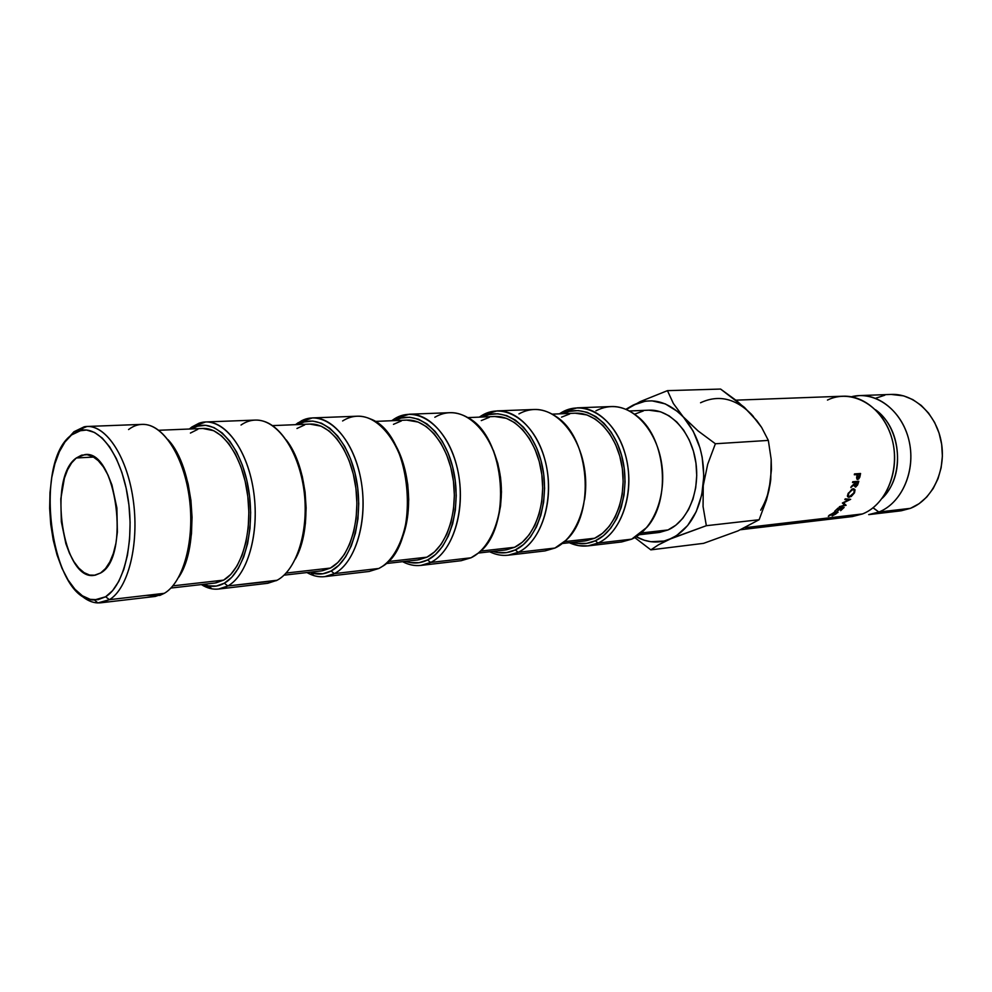 <?xml version="1.0" encoding="UTF-8"?>
<svg xmlns="http://www.w3.org/2000/svg" width="992" height="992" viewBox="0 0 992 992"><rect width="100%" height="100%" fill="white"/><g stroke="black" fill="none" stroke-linecap="round" stroke-linejoin="round"><path stroke-width="1.49" d="M873.01 507.83L878.85 512.033L873.481 508.028M901.244 510.781L910.445 508.338C932.195 499.943 946.281 470.778 941.396 442.668C936.708 414.52 914.178 393.353 891.324 394.419L859.494 395.585L851.31 396.775C874.956 390.464 901.654 409.746 908.833 439.828C916.31 469.824 902.15 503.006 878.85 512.033L868.694 514.625L900.327 510.905L910.445 508.338L878.85 512.033L910.445 508.338L919.051 503.713L926.726 497.066L933.137 488.622L938.01 478.727L941.135 467.765L942.375 456.171L941.681 444.441L939.052 433.045L934.625 422.468L928.599 413.131L921.208 405.406L912.776 399.59L903.65 395.882L891.126 394.419M882.297 498.22C902.323 479.297 902.646 437.46 882.781 416.417M100.676 602.814L155.335 596.428L164.312 593.315L109.43 599.676L105.611 596.775L94.488 599.949C51.274 601.76 32.364 462.52 71.486 434.992L66.303 440.262L73.941 431.743L87.048 426.473C106.764 425.32 127.844 458.217 133.436 501.605C139.227 544.918 128.055 588.653 109.43 599.676L100.676 602.814C92.864 603.57 85.324 600.098 78.058 592.385C84.394 599.118 90.979 602.64 97.836 602.938L109.43 599.676L164.312 593.315L159.886 595.386L145.96 595.448M218.612 589.037L267.741 583.296L277.128 580.246L227.838 585.962L224.328 583.197C219.356 585.987 214.222 586.917 208.928 585.987L203.447 584.338L208.084 585.813L216.33 586.061L224.328 583.197L227.838 585.962L218.612 589.037C212.796 589.67 207.043 588.182 201.364 584.573L211.804 588.814C217.31 589.794 222.654 588.839 227.838 585.962L276.297 580.68M191.853 427.006L189.348 429.028L191.853 427.006L205.704 421.96C226.461 420.806 248.298 451.844 253.816 492.838C259.532 533.77 247.492 575.273 227.838 585.962C248.67 574.74 260.636 528.848 252.774 486.216C245.148 443.474 220.088 415.45 199.008 423.224L191.853 427.006L190.501 428.978L191.853 427.006M298.133 422.741L296.943 424.613L298.133 422.741L312.505 417.905C334.006 416.752 356.339 446.127 361.77 484.989C367.4 523.776 354.727 563.258 334.329 573.624L331.105 570.995C324.682 574.318 318.085 574.951 311.327 572.905L322.809 573.785L331.105 570.995L334.329 573.624L324.781 576.637C318.742 577.294 312.802 575.93 306.95 572.558L313.757 575.571C320.788 577.704 327.645 577.059 334.329 573.624L378.832 568.466L334.329 573.624C356.649 562.439 369.173 516.361 360.022 475.218C351.156 433.913 323.628 409.46 301.779 420.645L295.517 424.675L298.133 422.741L300.452 422.654M430.627 562.464L427.626 559.947C420.41 563.468 413.032 563.927 405.492 561.348L410.403 562.613L419.132 562.687L427.626 559.947L430.627 562.464L420.844 565.415C414.668 566.097 408.592 564.845 402.603 561.67L405.48 563.047C413.999 566.618 422.381 566.432 430.627 562.464L471.014 557.789L430.627 562.464C454.224 551.341 467.096 505.027 456.593 465.335C446.425 425.469 416.615 404.525 394.407 418.884L391.716 420.72L394.407 418.884L409.15 414.234C431.16 413.081 453.79 440.981 459.122 477.896C464.653 514.774 451.534 552.42 430.627 562.464M393.365 420.658L394.407 418.884L393.365 420.658M518.122 552.321L515.332 549.915C508.003 553.325 500.514 553.821 492.863 551.403L497.835 552.581L506.701 552.581L515.332 549.915L518.122 552.321L508.177 555.21C501.915 555.904 495.752 554.751 489.688 551.763C499.236 556.413 508.71 556.599 518.122 552.321L554.937 548.055L518.122 552.321C542.091 541.533 555.309 497.302 544.856 459.507C534.762 421.538 504.668 401.611 482.025 415.375L479.285 417.136L482.025 415.375L497.029 410.886C519.362 409.746 542.14 436.294 547.361 471.473C552.792 506.602 539.35 542.574 518.122 552.321M481.12 417.062L482.025 415.375L481.12 417.062M597.965 543.07L595.361 540.764C587.958 544.062 580.407 544.583 572.706 542.314L577.716 543.418L586.656 543.368L595.361 540.764L597.965 543.07L587.934 545.898L578.534 545.625L569.309 542.711C578.919 547.1 588.479 547.224 597.965 543.07L631.668 539.164L597.965 543.07C622.158 532.592 635.599 490.271 625.245 454.2C615.238 417.954 585.032 398.945 562.117 412.164L559.352 413.85L562.117 412.164L577.27 407.836C599.8 406.708 622.604 432.041 627.713 465.632C633.032 499.162 619.392 533.622 597.965 543.07M561.323 413.776L562.117 412.164L561.323 413.776M76.334 457.969L84.816 454.609C116.163 449.116 130.82 557.33 100.589 573.004L105.524 568.528L109.839 561.918L113.348 553.424L115.903 543.356L117.378 532.121L116.895 508.016L111.96 485.051L108.066 475.18L103.428 466.947L98.233 460.648L92.715 456.518L87.073 454.683L81.542 455.179L76.334 457.969L71.635 462.88L67.605 469.737L64.393 478.231L60.81 498.852L61.33 521.755L65.881 543.69L69.49 553.313L73.842 561.546L78.765 568.081L84.109 572.657L89.664 575.075L95.232 575.199L100.589 573.004L94.153 575.36C62.744 581.027 47.356 477.462 76.334 457.969L93.682 457.064L76.334 457.969M170.909 588.045L214.966 583.023L223.634 580.122L172.881 585.85L223.634 580.122L230.752 574.418L237.014 565.961L242.16 555.036L245.954 542.078L248.223 527.583L248.856 512.17L247.814 496.484L245.148 481.194L240.969 466.934L235.476 454.311L228.904 443.808L221.538 435.848L213.689 430.702L202.839 428.47M284.034 575.162L321.408 570.908L330.398 568.069L286.105 573.066L330.398 568.069L337.801 562.576L344.336 554.491L349.717 544.075L353.71 531.737L356.153 517.96L356.897 503.328L355.93 488.461L353.276 473.953L349.06 460.449L343.468 448.483L336.747 438.551L329.183 431.024L321.086 426.163L309.876 424.08M324.781 576.637L369.16 571.454L378.832 568.466C399.491 558.248 412.374 519.61 406.794 481.703C401.4 443.746 378.919 415.053 357.17 416.206L312.505 417.905M385.975 563.568L417.719 559.959L426.932 557.169L388.12 561.546L426.932 557.169L434.521 551.887L441.242 544.124L446.797 534.167L450.951 522.4L453.505 509.28L454.348 495.355L453.443 481.207L450.814 467.43L446.574 454.596L440.932 443.238L434.124 433.802L426.436 426.659L418.19 422.059L406.72 420.112M420.844 565.415L461.144 560.703L471.014 557.789C492.082 547.869 505.362 510.992 499.881 474.932C494.599 438.811 471.882 411.544 449.711 412.684L409.15 414.234M478.305 553.065L505.275 549.99L514.637 547.274L480.5 551.118L514.637 547.274L522.362 542.178L529.207 534.725L534.874 525.19L539.127 513.943L541.781 501.419L542.698 488.126L541.843 474.635L539.239 461.516L535.01 449.289L529.356 438.476L522.486 429.499L514.736 422.704L506.391 418.339L494.76 416.504M508.177 555.21L544.955 550.92L554.937 548.055C576.278 538.445 589.806 503.167 584.437 468.782C579.254 434.335 556.462 408.344 534.018 409.485L497.029 410.886M562.328 543.504L585.23 540.9L594.667 538.234L564.547 541.632L594.667 538.234L602.479 533.312L609.398 526.157L615.139 517.006L619.467 506.23L622.182 494.252L623.15 481.542L622.344 468.658L619.777 456.122L615.573 444.453L609.919 434.136L603.049 425.568L595.262 419.095L586.88 414.929L575.162 413.205M587.934 545.898L621.612 541.954L631.668 539.164C653.145 529.84 666.847 496.037 661.577 463.165C656.506 430.243 633.727 405.43 611.146 406.546L577.27 407.836M639.108 534.762L658.514 532.555L668 529.951L641.34 532.964L668 529.951L659.606 532.406L650.988 532.506M740.689 529.716L852.364 516.559L862.532 513.943C887.257 504.382 901.294 467.43 891.213 436.195C881.504 404.798 851.062 388.393 827.464 400.074M875.452 409.721C898.442 425.518 904.977 467.579 887.976 491.276M862.532 513.943L745.178 527.657L862.532 513.943C884.43 505.337 898.578 475.218 893.606 446.14C888.82 417.024 866.053 395.126 843.051 396.205L735.915 400.16M632.722 405.331L625.927 409.274L632.722 405.331C650.43 396.713 667.356 400.681 683.488 417.198L673.382 403.521L667.442 390.65L640.249 401.586L626.386 409.473L640.249 401.586L667.442 390.65L720.601 389.062L667.442 390.65L673.382 403.521L683.488 417.198C698.852 435.525 705.436 458.316 703.254 485.584L707.693 464.244L715.381 443.759L698.108 430.962L677.809 411.668L665.297 403.893L652.029 400.855L645.395 401.165L632.722 405.331M756.363 420.335L744.471 407.414L720.601 389.062L737.006 401.041L751.242 414.086L761.608 427.391L768.341 440.411L715.381 443.759L768.341 440.411L771.168 459.321L770.759 479.62L766.444 500.055L759.128 519.734L706.341 525.698L703.068 506.577L703.254 485.584C699.484 512.318 688.572 530.088 670.53 538.892L706.341 525.698L759.128 519.734L737.936 530.906L703.588 543.343L650.826 549.866L658.502 544.806L670.53 538.892C658.998 543.653 647.565 542.946 636.219 536.734L644.354 540.268L650.913 541.719L664.119 541.037L706.341 525.698L703.068 506.577L703.254 485.584L707.693 464.244L715.381 443.759L698.108 430.962L683.488 417.198L693.172 431.123L700.005 448.012L702.175 457.188L703.812 476.148L701.778 494.748L696.235 511.624L687.642 525.537L676.656 535.556L658.502 544.806L650.826 549.866L703.588 543.343L737.936 530.906L759.128 519.734L766.444 500.055L769.06 489.874L771.342 470.568M634.793 537.59L650.826 549.866L634.793 537.59M769.259 488.424L771.454 469.278L771.168 459.321L768.341 440.411L761.608 427.391L756.933 420.744L745.587 408.778M884.814 395.2L875.824 398.176M829.287 515.183L835.512 511.934L838.054 512.269L832.114 515.914L835.822 513.992L836.963 512.244L833.441 513.025L828.308 516.324L829.287 515.183M847.825 494.301L851.88 489.217L853.306 488.684L855.03 489.837L854.509 492.838L851.223 496.521L848.036 497.029L847.825 494.301M857.906 484.158L855.898 486.911L854.372 486.142L854.782 484.034L850.826 487.568L855.104 483.017L855.302 482.348L852.5 482.558L852.748 481.728L858.799 481.281L857.906 484.158M850.652 499.323L843.51 502.87L846.114 505.288L839.331 506.726L844.725 505.102L842.369 503.043L848.706 499.869L844.824 499.546L845.258 498.852L850.652 499.323L843.51 502.87L846.114 505.288L839.331 506.726L844.725 505.102L842.369 503.043L848.706 499.869L844.824 499.546L845.258 498.852L850.652 499.323M844.13 507.433L840.646 510.669L842.977 508.028L841.129 508.214L837.57 510.992L840.522 508.276L838.203 508.512L834.632 511.289L838.116 508.016L844.13 507.433L840.646 510.669L842.977 508.028L841.129 508.214L837.57 510.992L840.522 508.276L837.967 508.164L834.632 511.289L838.116 508.016L844.13 507.433M859.977 476.482L858.774 478.95L857.2 479.347L857.138 474.585L854.335 474.784L854.484 473.916L860.56 473.494L859.977 476.482M859.494 395.585C882.446 394.531 905.138 416.169 909.887 444.962C914.847 473.705 900.711 503.49 878.85 512.033M753.436 416.566L751.242 414.086C735.184 398.251 718.282 394.469 700.55 402.764M760.678 510.198C765.998 501.307 769.358 491.114 770.759 479.62M635.178 413.974L643.362 410.936M648.867 410.18L660.61 411.816L669.005 415.784L676.792 421.972L683.649 430.156L689.279 440.026L693.445 451.186L695.962 463.19L696.731 475.528L695.714 487.692L692.962 499.174L688.584 509.528L682.806 518.308L675.837 525.202L668 529.951C687.89 521.395 700.513 490.792 695.665 461.144C691.002 431.458 669.984 409.088 649.053 410.18L629.536 410.973M562.762 413.714L569.346 411.382L578.249 410.576L587.252 412.35L595.981 416.665L604.103 423.398L611.27 432.314L617.16 443.064L621.55 455.229L624.228 468.298L625.072 481.728L624.055 494.971L621.215 507.458L616.702 518.68L610.712 528.203L603.496 535.655L595.361 540.764C618.239 530.77 631.185 491.127 621.947 456.692C613.019 422.096 584.933 402.69 562.762 413.714M569.693 413.974L561.546 417.136M586.309 540.752L594.667 538.234C614.47 529.406 626.981 497.5 622.034 466.525C617.272 435.5 596.204 412.102 575.36 413.193L552.321 414.135M584.759 498.492L585.751 484.952L584.883 471.212L582.192 457.845M482.472 417L488.994 414.582L497.823 413.763L506.751 415.636L515.443 420.162L523.528 427.23L530.683 436.579L536.585 447.838L541 460.586L543.703 474.263L544.596 488.324L543.641 502.175L540.876 515.232L536.436 526.95L530.522 536.883L523.379 544.62L515.332 549.915C537.999 539.611 550.734 498.195 541.396 462.111C532.382 425.878 504.395 405.53 482.472 417M489.341 417.297L481.281 420.583M506.354 549.853L514.637 547.274C534.254 538.172 546.567 504.854 541.52 472.403C536.66 439.915 515.617 415.388 494.958 416.491L467.84 417.607M497.835 519.399L500.551 506.044L501.468 491.871L500.551 477.474L497.823 463.45L493.408 450.405M394.618 420.608L401.028 418.091L409.708 417.248L418.525 419.232L427.118 424.006L435.128 431.433L442.234 441.254L448.124 453.084L452.538 466.463L455.278 480.822L456.233 495.578L455.353 510.099L452.687 523.764L448.347 536.027L442.556 546.394L435.55 554.466L427.626 559.947C449.946 549.332 462.334 505.957 452.935 468.075C443.858 430.02 416.132 408.642 394.618 420.608M401.376 420.93L393.464 424.34M418.773 559.81L426.932 557.169C446.226 547.782 458.254 512.914 453.121 478.863C448.161 444.763 427.254 418.984 406.906 420.1L374.988 421.414M393.464 441.725C410.105 467.418 413.602 512.703 401.115 540.652L405.269 528.352L407.873 514.352L408.716 499.472L407.737 484.356L404.972 469.625L400.57 455.911L394.704 443.771M298.059 424.564L304.296 421.935L312.778 421.079L321.408 423.187L329.828 428.234L337.714 436.071L344.732 446.412L350.56 458.874L354.962 472.948L357.728 488.064L358.744 503.576L357.963 518.828L355.421 533.175L351.242 546.034L345.625 556.872L338.818 565.291L331.105 570.995C352.532 560.17 364.523 515.84 355.731 476.259C347.225 436.542 320.813 412.932 299.782 423.658L298.059 424.564M304.656 424.923L296.955 428.482M322.437 570.772L330.398 568.069C349.221 558.372 360.828 521.817 355.595 485.993C350.548 450.108 329.927 422.952 310.062 424.068L272.478 425.618M295.393 558.98L298.865 551.428L302.944 538.259L305.4 523.54L306.119 507.892L305.077 491.97L302.3 476.445L297.922 461.987L292.132 449.19L286.192 439.878C308.016 467.319 312.74 528.5 295.405 558.967M241.019 425.035C248.223 420.075 255.874 418.847 263.984 421.352C283.824 427.54 301.692 460.09 304.742 497.513C307.892 534.924 295.653 570.388 277.128 580.246C297.141 569.706 309.492 529.145 303.812 489.205C298.332 449.202 276.247 418.934 255.118 420.087L205.704 421.96M191.444 428.941L197.445 426.2L205.629 425.32L213.974 427.577L222.158 432.921L229.834 441.192L236.691 452.116L242.42 465.285L246.772 480.14L249.562 496.087L250.641 512.442L249.984 528.513L247.616 543.604L243.66 557.107L238.291 568.478L231.756 577.282L224.328 583.197C244.33 572.334 255.775 528.178 248.223 487.184C240.92 446.065 216.876 419.046 196.602 426.461L191.444 428.941M197.817 429.338L190.402 433.058M215.958 582.887L223.634 580.122C241.763 570.115 252.786 531.687 247.479 493.892C242.346 456.035 222.196 427.354 203.013 428.457L158.708 430.28M180.184 574.765L185.392 563.121L189.212 549.258L191.468 533.758L192.051 517.241L190.935 500.439L188.145 484.034L183.83 468.757L178.176 455.216L171.418 443.97M128.563 429.548C134.218 425.233 140.269 423.621 146.692 424.712C166.383 427.961 185.628 461.528 189.856 502.349C194.234 543.145 182.652 582.825 164.312 593.315C183.446 582.44 195.04 539.747 189.286 497.538C183.718 455.266 162.254 423.237 142.03 424.378L87.048 426.473M105.611 596.775L98.034 599.701L90.198 599.342L82.398 595.795L74.933 589.236L68.076 579.985L62.037 568.404L57.04 554.95L53.233 540.094L50.741 524.371L49.65 508.326L49.997 492.491L51.77 477.437L54.92 463.686L59.359 451.732L64.939 442.035L71.486 434.992L78.777 430.925L86.54 430.032L94.5 432.45L102.312 438.129L109.69 446.908L116.312 458.49L121.88 472.428L126.145 488.163L128.935 505.04L130.101 522.325L129.592 539.301L127.46 555.235L123.802 569.458L118.767 581.411L112.617 590.624L105.611 596.775L109.43 599.676C128.538 588.405 139.686 542.661 133.015 498.505C126.542 454.249 104.11 422.629 84.221 426.783L73.941 431.743L71.486 434.992L81.369 430.255C100.477 426.324 121.979 456.816 128.191 499.373C134.59 541.843 123.95 585.863 105.611 596.775M856.604 477.71L857.138 474.585L854.335 474.784L854.484 473.916L860.56 473.494L859.667 477.561L857.696 479.483L856.604 477.71M856.902 479.148L857.696 479.483L856.902 479.148M854.447 474.077L857.138 474.585L854.447 474.077M855.91 473.965L859.779 474.412L855.91 473.965M857.906 478.64L859.779 474.412L857.758 474.548L856.865 476.036L858.179 478.541L859.779 474.412L857.758 474.548L857.224 477.871L857.906 478.64M842.692 502.808L844.725 505.102L842.692 502.808M843.708 503.775L844.39 503.638L843.708 503.775M847.949 499.088L848.706 499.869L847.949 499.088M851.186 486.576L855.104 483.017L855.302 482.348L852.5 482.558L852.748 481.728L858.799 481.281L857.497 485.175L855.302 487.097L854.782 484.034L851.186 486.576M853.852 481.641L855.302 482.348L853.852 481.641M855.612 486.303L857.944 482.149L856.493 481.455L857.944 482.149L855.922 482.298L854.472 481.591L855.922 482.298L855.402 483.984L854.546 483.538L855.402 483.984L855.612 486.303L857.944 482.149L855.922 482.298L855.03 485.559L855.612 486.303M853.306 488.684L854.868 489.54L854.509 492.838L849.016 497.401L847.503 496.496L848.123 493.446L853.306 488.684M853.418 489.515L853.356 488.696L853.43 489.515M847.478 495.963L849.016 497.401L847.416 495.938M848.768 493.359L848.234 496.099L849.425 496.694L853.876 492.925L854.186 490.036L852.326 489.019L852.984 489.465L848.383 493.061L848.594 496.446L850.69 496.174L853.876 492.925L854.335 490.383L852.984 489.465L851.768 489.998L848.768 493.359M828.308 516.324L833.875 512.542L836.851 511.661L838.042 512.318L832.114 515.914L835.822 513.992L837.211 512.554L836.231 512.132L828.308 516.324M595.956 410.8C610.204 403.546 624.315 405.629 638.315 417.074C666.277 439.555 671.014 500.886 646.834 527.384L631.668 539.164M518.94 413.887C531.253 407.179 543.79 408.146 556.537 416.826C589.781 438.092 595.646 514.079 566.072 540.206L554.937 548.055M584.586 499.633C586.892 484.17 585.714 468.98 581.064 454.063M434.831 417.26C445.346 411.11 456.27 411.172 467.592 417.458C505.697 436.269 512.852 528.798 478.082 553.238L471.014 557.789M497.166 521.668C504.345 495.653 502.386 470.332 491.288 445.73M342.6 420.968C351.428 415.388 360.716 414.718 370.475 418.959C412.858 434.012 421.451 545.302 381.895 566.68L378.832 568.466M178.585 577.443C200.322 546.319 194.184 466.984 167.921 439.568M97.836 602.938L94.488 599.949M211.804 588.814L208.928 585.987M313.757 575.571L311.327 572.905M394.332 418.922L393.328 420.658M405.48 563.047L404.215 561.497M857.51 478.504L856.617 478.156M855.178 486.13L854.372 485.658M854.868 489.54L853.889 488.895M848.234 496.099L847.478 495.43M853.591 489.639L852.574 488.932M837.074 512.294L836.752 511.674M301.779 420.645L299.782 423.658M199.008 423.224L196.602 426.461M84.221 426.783L81.369 430.255"/></g></svg>
